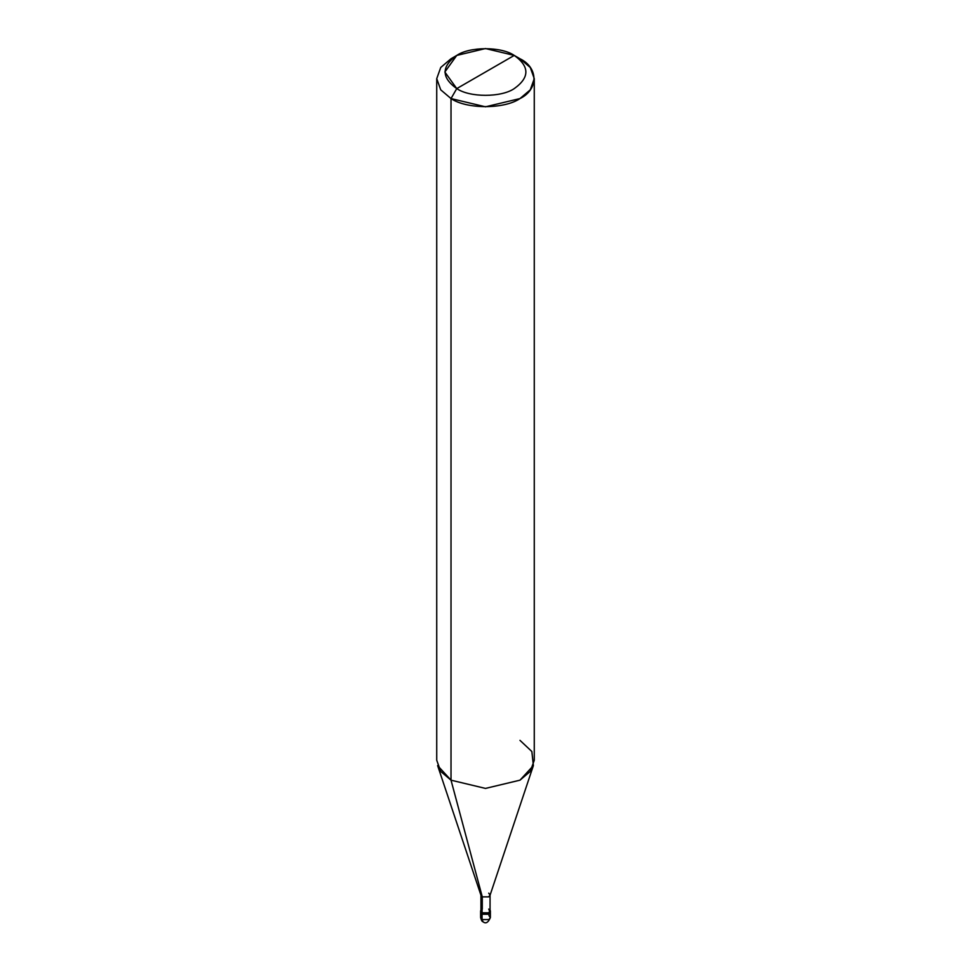 <?xml version="1.0" encoding="UTF-8"?>
<svg xmlns="http://www.w3.org/2000/svg" width="971" height="971" viewBox="0 0 971 971"><rect width="100%" height="100%" fill="white"/><g stroke="black" fill="none" stroke-linecap="round" stroke-linejoin="round"><path stroke-width="1.46" d="M480.621 910.932L482.053 912.922L480.948 909.924L480.621 910.932L480.621 917.571C481.349 920.35 482.162 921.758 483.06 921.795C485.779 924.004 488.219 922.596 490.379 917.571L488.947 919.561L482.053 919.561L482.053 914.257L480.621 912.267L482.053 914.257L488.947 914.257L490.246 911.599L488.947 914.257L482.053 914.257L482.053 919.561L483.06 921.795L480.621 917.571L482.053 919.561L488.947 919.561L490.379 917.571L488.947 915.58M482.053 914.257L480.754 911.599L482.053 914.257L488.947 914.257L490.379 912.267L488.947 914.257L482.053 914.257L482.053 912.922L482.053 914.257M482.284 909.074L482.284 896.864L451.017 780.174L451.017 98.569L456.758 88.604C469.697 97.561 501.303 97.561 514.242 88.604C529.741 77.546 529.741 66.489 514.242 55.42L456.758 88.604C441.259 77.546 441.259 66.489 456.758 55.42C469.697 46.474 501.303 46.474 514.242 55.42C529.741 66.489 529.741 77.546 514.242 88.604C501.303 97.561 469.697 97.561 456.758 88.604L514.242 55.42L485.5 48.55L456.758 55.42L444.852 72.012L456.758 88.604L451.017 98.569L451.017 780.174L482.284 896.864L482.053 912.922L488.947 912.922L490.379 910.932L490.052 909.924L488.947 912.922L482.053 912.922L480.948 910.932L480.948 895.007L482.284 896.864L481.033 895.505L437.618 765.597L451.017 780.174L440.737 771.447L436.732 760.257L436.732 78.651L440.737 89.842L451.017 98.569L440.737 89.842L436.732 78.651L440.737 67.472L451.017 58.746L440.737 67.472L436.732 78.651M534.268 78.651L530.263 67.472L519.983 58.746C538.589 67.703 538.589 89.599 519.983 98.569C504.471 109.298 466.529 109.298 451.017 98.569L485.5 106.81L519.983 98.569L530.263 89.842L534.268 78.651L534.268 760.257L530.263 771.447L519.983 780.174L485.5 788.416L451.017 780.174L485.5 788.416L519.983 780.174L533.382 765.597L489.967 895.505L488.716 896.864L482.284 896.864L488.716 896.864L490.052 895.007L490.052 910.932L488.716 912.789L482.284 912.789C488.583 913.954 490.719 912.716 488.716 909.074M490.052 895.007L488.716 893.15M533.382 765.597L531.853 751.505L519.983 740.351M519.983 58.746L514.242 55.42L519.983 58.746M490.379 917.571L490.379 910.932M451.017 58.746L456.758 55.42"/></g></svg>
